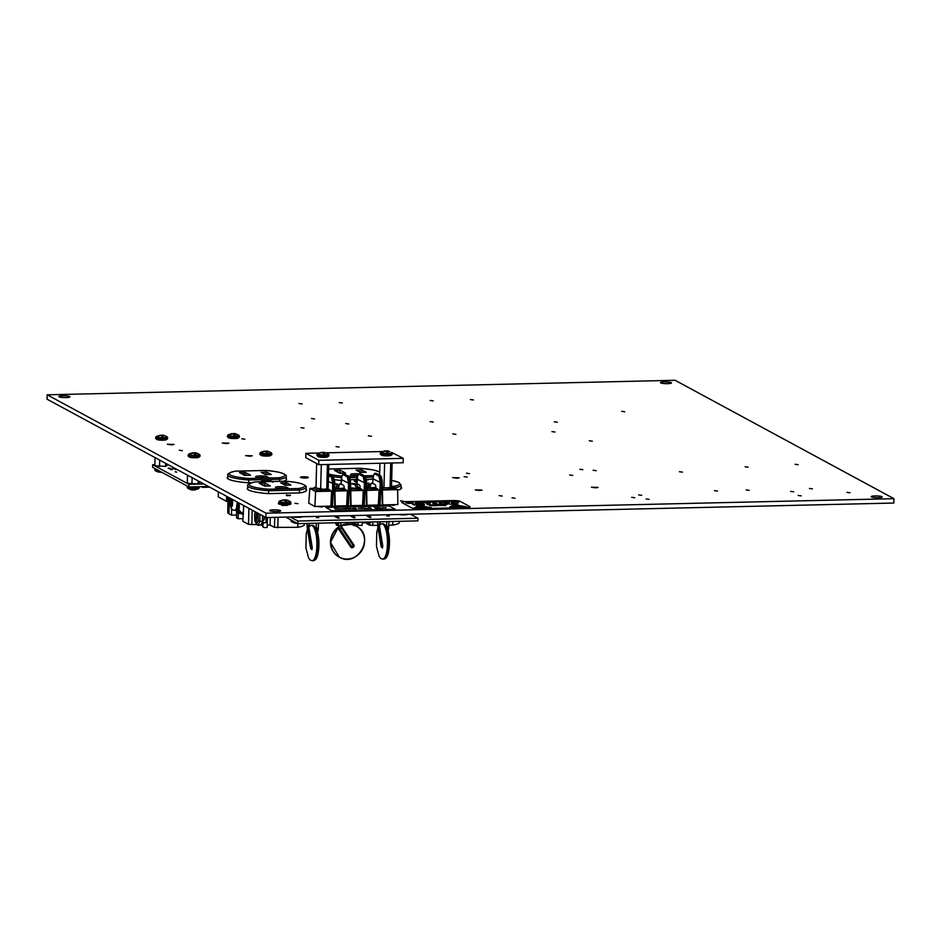 <?xml version="1.0" encoding="UTF-8"?>
<svg xmlns="http://www.w3.org/2000/svg" width="941" height="941" viewBox="0 0 941 941"><rect width="100%" height="100%" fill="white"/><g stroke="black" fill="none" stroke-linecap="round" stroke-linejoin="round"><path stroke-width="1.41" d="M47.168 394.808L675.085 380.282L893.95 498.683L266.032 513.198L47.168 394.808L47.05 399.172L265.915 517.562L266.032 513.198M265.915 517.562L893.832 503.047L893.95 498.683M227.851 476.781A29.712 4.705 1.5 0 0 227.204 477.722A29.712 4.705 1.5 0 0 248.448 482.792L251.365 482.721M283.629 481.227A29.712 4.705 1.5 0 0 286.593 479.275A29.712 4.705 1.5 0 0 286.182 478.463M247.695 487.767A29.712 4.705 1.5 0 0 247.236 488.555A29.712 4.705 1.5 0 0 268.479 493.625L299.92 492.908A29.712 4.705 1.5 0 0 306.637 490.12A29.712 4.705 1.5 0 0 306.037 489.144M397.62 490.155A29.712 4.705 1.5 0 0 401.619 487.92A29.712 4.705 1.5 0 0 401.019 486.944M334.267 479.639A29.712 4.705 1.5 0 0 341.265 480.428M317.093 506.434L321.74 507.023L323.916 506.282M388.856 504.776L393.503 505.364L395.679 504.623M878.329 497.671A5.517 0.87 1.5 0 0 882.223 496.942A5.517 0.87 1.5 0 0 876.73 495.919A5.517 0.87 1.5 0 0 871.19 496.648A5.517 0.87 1.5 0 0 878.329 497.671M276.795 511.586A5.517 0.87 1.5 0 0 280.689 510.845A5.517 0.87 1.5 0 0 275.195 509.834A5.517 0.87 1.5 0 0 269.655 510.563A5.517 0.87 1.5 0 0 276.795 511.586M667.569 383.657A5.517 0.87 1.5 0 0 671.462 382.928A5.517 0.87 1.5 0 0 665.969 381.917A5.517 0.87 1.5 0 0 660.417 382.634A5.517 0.87 1.5 0 0 667.569 383.657M66.035 397.572A5.517 0.87 1.5 0 0 69.928 396.843A5.517 0.87 1.5 0 0 64.435 395.82A5.517 0.87 1.5 0 0 58.883 396.549A5.517 0.87 1.5 0 0 66.035 397.572M305.543 478.016A3.905 0.623 1.5 0 0 308.295 477.499A3.905 0.623 1.5 0 0 304.402 476.781A3.905 0.623 1.5 0 0 300.485 477.299A3.905 0.623 1.5 0 0 305.543 478.016M596.159 470.7L593.112 470.265L596.159 470.7M582.844 469.688L579.797 469.253L582.844 469.688M682.46 472.135L679.414 471.7L682.46 472.135M467.171 477.111L464.125 476.675L467.171 477.111M469.512 473.629L466.477 473.194L469.512 473.629M515.045 498.248L511.998 497.813L515.045 498.248M502.188 496.06L499.142 495.625L502.188 496.06M641.68 495.319L638.633 494.884L641.68 495.319M649.208 499.389L646.161 498.953L649.208 499.389M634.728 497.754L631.682 497.319L634.728 497.754M717.477 491.084L714.431 490.649L717.477 491.084M793.651 491.802L790.605 491.367L793.651 491.802M801.167 495.872L798.121 495.436L801.167 495.872M850.005 492.766L846.971 492.331L850.005 492.766M748.119 467.183L745.084 466.748L748.119 467.183M798.133 464.701L795.086 464.278L798.133 464.701M572.728 475.405L569.693 474.97L572.728 475.405M286.346 495.307L290.463 495.413M182.378 450.668L179.331 450.233L182.378 450.668M339.054 447.046L336.019 446.61L339.054 447.046M304.037 428.096L301.002 427.661L304.037 428.096M244.813 439.2L241.766 438.765L244.813 439.2M371.448 436.271L368.413 435.836L371.448 436.271M348.758 423.991L345.712 423.556L348.758 423.991M455.879 434.319L452.833 433.883L455.879 434.319M433.178 422.038L430.143 421.603L433.178 422.038M557.319 422.238L554.273 421.803L557.319 422.238M554.99 432.025L551.955 431.59L554.99 432.025M592.336 441.188L589.289 440.753L592.336 441.188M302.085 403.936L299.038 403.501L302.085 403.936M342.312 403.007L339.266 402.572L342.312 403.007M314.529 418.933L311.483 418.498L314.529 418.933M473.429 399.972L470.382 399.537L473.429 399.972M433.201 400.901L430.155 400.466L433.201 400.901M624.706 411.758L621.672 411.323L624.706 411.758M298.003 503.706L294.956 503.27L298.003 503.706M403.536 501.271L400.49 500.835L403.536 501.271M226.546 443.611L228.886 443.164L222.264 442.999L226.546 443.611M171.674 444.881L174.014 444.434L167.392 444.27L171.674 444.881M249.894 456.232L252.235 455.797L245.613 455.62L249.894 456.232M595.712 487.838L598.053 487.403L591.43 487.226L595.712 487.838M479.628 490.52L481.968 490.085L475.346 489.908L479.628 490.52M456.926 478.24L459.267 477.805L452.645 477.628L456.926 478.24M749.13 490.343L746.095 489.908L749.13 490.343M812.459 488.885L809.413 488.45L812.459 488.885M335.984 517.091L336.008 515.939M335.431 522.773L336.584 525.301L337.113 522.737M338.407 515.891L336.902 516.538L336.878 517.574M336.902 516.538L337.007 515.915M338.29 516.503L338.254 518.103M337.972 525.266L336.584 525.301L337.972 525.266L338.513 522.702M351.863 515.574L351.84 516.727M354.369 522.337L352.44 524.937L351.287 522.408M352.969 523.267L352.981 522.373M352.734 517.209L352.875 515.55M354.11 517.738L354.263 515.515M353.828 524.902L352.44 524.937L353.828 524.902L354.357 523.243M367.696 515.209L367.672 516.362M370.201 521.973L368.272 524.572L367.119 522.043M368.79 522.902L368.801 522.008M368.566 516.844L368.696 515.186M370.095 515.15L368.59 515.809M369.942 517.374L369.978 515.774M370.189 522.878L369.66 524.537L368.296 524.56L369.472 525.196L369.495 524.537M382.716 504.917L397.878 504.564L397.62 489.638L391.421 486.497M382.234 482.745L382.258 505.493L381.799 482.792L380.07 475.558A0.659 0.6 -44.2 0 1 380.493 475.723L380.493 475.723A0.659 0.659 0 0 0 380.34 475.605A0.659 0.623 -61.6 0 1 380.435 475.664M382.705 505.376L378.317 505.023L379.07 490.073L377.764 489.367M366.943 505.282L378.317 505.023M366.461 483.109L366.484 505.858L366.025 483.156L364.296 475.923A0.659 0.6 -44.2 0 1 364.72 476.087L364.72 476.087A0.659 0.659 0 0 0 364.567 475.97A0.659 0.623 -61.6 0 1 364.661 476.028M366.931 505.74L362.544 505.388L363.297 490.437L361.92 489.696M351.064 505.646L362.544 505.388M350.581 483.474L350.605 506.234L350.134 483.521L348.405 476.287A0.659 0.6 -44.2 0 1 348.829 476.464L348.829 476.464A0.659 0.659 0 0 0 348.676 476.334A0.659 0.623 -61.6 0 1 348.77 476.405M351.04 506.105L346.653 505.752L347.405 490.802L346.112 490.096M335.231 506.011L346.653 505.752M334.749 483.839L334.773 506.599L334.314 483.886L332.573 476.652A0.659 0.6 -44.2 0 1 333.008 476.828L333.008 476.828A0.659 0.659 0 0 0 332.843 476.699A0.659 0.623 -61.6 0 1 332.938 476.769M333.161 477.252L334.749 483.78L335.243 506.505L330.832 506.117L331.573 491.167L330.279 490.473M313.8 488.297L309.801 488.391L308.754 503.164L314.882 506.481L330.832 506.117M370.201 485.333A6.199 0.976 1.5 0 0 369.131 485.297L368.872 483.168L368.26 484.074L367.86 487.191A6.199 0.976 1.5 0 0 370.048 487.273L371.177 483.274M350.617 483.709L354.781 484.544L356.651 487.603A6.199 0.976 1.5 0 0 358.392 487.426L356.51 484.368L351.734 483.85M338.548 486.062A6.199 0.976 1.5 0 0 337.466 486.026L337.207 483.897L336.196 487.92A6.199 0.976 1.5 0 0 338.395 488.014L339.513 484.003M366.602 488.12A6.234 0.988 1.5 0 0 375.365 487.838A6.234 0.988 1.5 0 0 375.788 487.497L375.812 486.885A6.234 0.988 -178.5 0 1 371.413 487.709A6.234 0.988 -178.5 0 1 366.578 487.509M366.602 488.367L376.588 488.508L375.365 487.838M334.878 488.85A6.234 0.988 1.5 0 0 343.7 488.567A6.234 0.988 1.5 0 0 344.135 488.226L344.147 487.614A6.234 0.988 -178.5 0 1 339.748 488.45A6.234 0.988 -178.5 0 1 334.867 488.238M334.878 489.061L344.935 489.238L343.7 488.567M350.711 488.485A6.234 0.988 1.5 0 0 359.544 488.214A6.234 0.988 1.5 0 0 359.968 487.861L359.98 487.262A6.234 0.988 -178.5 0 1 355.592 488.085A6.234 0.988 -178.5 0 1 350.699 487.873M350.711 488.697L360.756 488.873L359.544 488.214M331.644 506.564L332.738 483.827L331.561 477.287L328.503 475.628M348.993 476.887L350.605 483.439L351.075 506.14M344.394 474.041A0.659 0.635 92.9 0 0 344.194 474.017L343.865 474.017A0.659 0.623 118.4 0 0 343.242 474.676C342.289 474.864 341.654 476.499 341.36 479.557L341.018 484.18L341.795 479.428M347.476 506.187L348.57 483.451L347.394 476.922L343.242 474.676A0.659 0.635 -87.2 0 1 343.865 474.017L344.112 474.017M364.885 476.511L366.496 483.074L366.955 505.776M360.285 473.676A0.659 0.635 92.9 0 0 360.132 473.641L359.744 473.652A0.659 0.623 118.4 0 0 359.121 474.311C358.168 474.499 357.545 476.122 357.239 479.181L356.898 483.827L357.686 479.063M363.355 505.823L364.461 483.086L363.273 476.558L359.121 474.311A0.659 0.635 -87.2 0 1 359.744 473.652L360.132 473.641A0.659 0.635 92.9 0 0 360.085 473.641L360.003 473.652M380.658 476.146L382.269 482.709L382.728 505.411M376.059 473.311A0.659 0.635 92.9 0 0 375.859 473.276L375.553 473.299A0.659 0.623 118.4 0 0 374.894 473.946C373.942 474.135 373.318 475.758 373.012 478.816L372.671 483.451M379.129 505.458L380.235 482.721L379.047 476.193L374.894 473.946A0.659 0.635 -87.2 0 1 375.518 473.288L375.777 473.288M382.411 489.673L393.656 489.414A1.329 1.247 118.4 0 0 392.421 488.132L390.821 487.273M382.411 489.99L397.62 489.638M366.637 490.355L379.07 490.073M366.637 490.038L377.823 489.779A1.329 1.247 118.4 0 0 376.588 488.508M350.758 490.72L363.297 490.437M350.746 490.414L361.991 490.143A1.329 1.247 118.4 0 0 360.756 488.873M334.925 491.084L347.405 490.802M334.914 490.779L346.159 490.52A1.329 1.247 118.4 0 0 344.935 489.238M309.801 488.391L315.623 491.531L331.573 491.167M316.023 487.25L315.059 487.262A1.329 1.247 -61.6 0 0 313.753 488.602L318.481 491.155L330.338 490.884A1.329 1.247 118.4 0 0 329.103 489.602L327.503 488.744M315.623 491.531L314.882 506.481M318.176 488.955L319.775 489.826L329.103 489.602M319.775 489.826A1.329 1.247 118.4 0 0 318.481 491.155M335.596 489.449A1.329 1.247 118.4 0 0 334.902 489.685M351.428 489.085A1.329 1.247 118.4 0 0 350.722 489.32M367.261 488.72A1.329 1.247 118.4 0 0 366.614 488.92M382.375 487.967L392.421 488.132M383.093 488.355A1.329 1.247 118.4 0 0 382.387 488.591M375.471 473.288L379.705 475.546L375.859 473.276A0.659 0.623 118.4 0 1 376.188 473.358A0.659 0.659 0 0 0 375.906 473.276L375.483 473.288C374.412 472.923 373.577 474.758 372.989 478.781L373.459 478.698M376.188 473.358L380.34 475.605A0.659 0.623 -61.6 0 0 380.035 475.534L381.058 482.827L382.234 482.674M360.415 473.723A0.659 0.659 0 0 0 360.132 473.641L364.261 475.899A0.659 0.623 -61.6 0 1 364.567 475.97L360.415 473.723A0.659 0.623 118.4 0 0 360.109 473.652L363.955 475.934A0.659 0.6 136.8 0 0 363.273 476.558A0.659 0.623 -61.6 0 1 363.92 475.911L365.284 483.192L366.461 483.039M344.524 474.088A0.659 0.659 0 0 0 344.241 474.017L348.382 476.264A0.659 0.623 -61.6 0 1 348.676 476.334L344.524 474.088A0.659 0.623 118.4 0 0 344.23 474.017L348.064 476.299A0.659 0.6 136.8 0 0 347.394 476.922A0.659 0.623 -61.6 0 1 348.041 476.275L349.393 483.556L350.605 483.451C350.852 481.592 349.393 476.287 348.829 476.464M328.538 474.652L332.232 476.664A0.659 0.6 136.8 0 0 331.561 477.287A0.659 0.623 -61.6 0 1 332.208 476.64L333.573 483.921L334.773 483.815C335.02 481.957 333.561 476.652 333.008 476.828M379.729 475.57A0.659 0.6 136.8 0 0 379.047 476.193A0.659 0.623 -61.6 0 1 379.705 475.546L379.729 475.57M334.784 484.062L337.266 483.862L336.596 484.815M366.496 483.321L368.919 483.133L368.26 484.074M337.466 486.026L336.196 487.92M358.392 487.426L356.58 487.015M369.131 485.297L367.86 487.191M328.797 464.442L328.186 487.814L327.468 488.767L323.704 489.308L316.705 488.108M327.397 464.478L326.762 488.755L327.468 488.767M316.647 463.548L316 488.085M321.304 464.619L320.669 488.897M316.611 488.414A5.517 0.87 1.5 0 0 316.776 488.544A5.517 0.87 1.5 0 0 318.329 488.979A5.517 0.87 1.5 0 0 323.704 489.308A5.517 0.87 1.5 0 0 327.374 488.814A5.517 0.87 1.5 0 0 327.386 488.814L327.374 488.814M392.115 462.972L391.503 486.344L390.786 487.309L387.022 487.85L381.646 487.52M390.715 463.007L390.08 487.297L390.786 487.309M379.929 463.254L379.623 475.217M384.622 463.148L383.987 487.438M382.364 487.626A5.517 0.87 1.5 0 0 387.022 487.85A5.517 0.87 1.5 0 0 390.703 487.356A5.517 0.87 1.5 0 0 390.715 487.344L390.703 487.356M256.07 522.808L256.164 523.396A1.329 1.094 -27.9 0 1 256.07 522.808L257.516 513.021M258.516 513.563L257.669 513.104M259.798 514.245L259.939 521.338L258.269 520.596L256.658 523.914L257.952 525.407L261.022 524.831L262.892 521.008L262.786 515.868M266.044 522.773L263.962 522.526L266.044 522.773L266.174 517.562M260.939 525.16L261.539 523.925M261.504 525.149L262.61 525.737M262.892 520.114L263.762 520.102A2.988 0.882 -91.3 0 0 264.55 516.821M304.343 523.49L304.319 524.596A28.406 4.493 -178.5 0 1 297.721 527.301L274.49 527.395L270.091 525.007L270.279 517.468M256.787 524.584L248.506 524.337L242.849 521.279L243.719 505.552M238.391 512.386L236.65 512.586L238.32 513.515L238.179 518.75L236.567 517.75M239.732 513.492L238.32 513.515M285.182 482.298L285.229 481.216C307.037 482.592 306.813 487.52 306.084 487.285A29.183 4.623 -178.5 0 1 299.461 490.026L299.391 492.919M255.187 481.91L254.987 481.898C249.153 483.509 246.742 484.791 247.754 485.756A29.183 4.623 -178.5 0 0 268.656 490.743L299.461 490.026L298.72 488.52A27.854 4.411 1.5 0 0 285.229 481.216L255.187 481.91A27.854 4.411 1.5 0 0 268.691 489.214L268.573 493.625M248.824 478.475L278.865 477.781L279.606 479.287L248.8 479.992A29.183 4.623 -178.5 0 1 227.898 475.017C226.887 474.052 229.298 472.77 235.132 471.159L235.321 471.17A27.854 4.411 1.5 0 0 248.824 478.475L248.718 482.78M235.191 471.147L265.362 470.453C287.17 471.853 286.958 476.781 286.229 476.546A29.183 4.623 -178.5 0 1 279.606 479.287L279.559 481.322M237.32 502.094L238.226 510.481L241.143 513.739A7.646 2.247 88.7 0 0 241.743 513.068L238.826 509.81L237.991 502.459M231.827 499.118L230.345 504.811L230.804 506.587M236.556 510.104L237.391 510.563M264.233 485.791L265.174 483.145L270.338 485.944L264.703 486.074M266.08 474.582L267.009 472.194L271.243 474.476L265.327 474.617L261.104 472.323L267.009 472.194M285.735 485.215L285.758 484.368L283.794 484.415M244.46 475.099L245.401 472.453L250.565 475.252L244.66 475.381L239.496 472.594L245.401 472.453M236.579 515.033L236.497 510.151M231.662 508.752L231.51 515.139L236.367 515.033M231.51 515.139L228.957 513.762A28.406 4.493 -178.5 0 1 227.71 512.386L228.11 497.107M270.091 525.007L267.256 525.078M238.179 518.75L242.919 518.644M297.721 527.301L297.815 523.631M233.039 509.869L231.639 509.904L233.062 509.881M236.709 506.928A7.751 2.282 88.7 0 1 234.921 510.304L236.109 510.269A7.751 2.282 -91.3 0 0 237.073 509.481M234.921 510.304C232.956 510.245 231.627 509.34 230.957 507.611L232.756 499.624M243.625 509.222A7.751 2.282 88.7 0 1 241.637 513.939L242.825 513.904A7.751 2.282 -91.3 0 0 243.507 513.515M241.037 512.821L241.143 513.739M267.444 517.526L267.185 527.501L264.35 527.56A1.329 1.247 118.4 0 1 263.127 526.29L262.657 523.866L263.127 526.29M264.48 522.808A1.329 1.247 118.4 0 0 263.174 524.149M262.657 523.866A1.329 1.247 -61.6 0 1 263.962 522.526M263.762 527.419L263.245 527.136A1.329 1.247 -61.6 0 1 262.598 526.007M257.952 525.407L259.939 521.338L262.598 521.267L262.48 515.703M256.822 512.645L255.481 521.702A1.329 1.094 152.1 0 0 256.081 522.737M255.693 512.033L254.752 513.962L255.611 513.174L254.752 513.962L255.481 521.702M265.327 471.559L265.362 470.476L235.321 471.17M277.889 488.708L275.725 487.697A5.858 0.929 -178.5 0 1 279.595 486.638A5.858 0.929 -178.5 0 1 286.911 487.438L288.793 488.461L277.607 488.72M255.893 476.969A1.329 1.247 -61.6 0 1 256.481 477.111L255.893 476.969A5.858 0.929 -178.5 0 1 259.763 475.911A5.858 0.929 -178.5 0 1 267.079 476.711L268.961 477.734L257.775 477.993M285.276 485.238L280.759 482.956L285.276 485.227M290.357 485.121L284.994 485.25M280.759 482.956L286.676 482.827L285.758 484.368L287.252 485.18M264.421 486.074L259.257 483.286L264.703 486.05M367.519 524.137L365.084 522.09M394.279 487.838L393.703 486.321A27.854 4.411 1.5 0 0 391.668 480.404L398.737 482.333L401.066 485.085A29.183 4.623 -178.5 0 1 394.444 487.826L394.444 487.92M361.05 472.382L361.991 469.994L366.214 472.276L360.309 472.417L356.074 470.135L361.991 469.994M339.442 472.9L340.383 470.253L345.547 473.052L339.924 473.182M399.325 521.302L399.302 522.408A28.406 4.493 -178.5 0 1 392.691 525.102L388.904 525.184M386.692 525.243L385.763 525.254M377.67 525.443L369.472 525.196M365.061 522.808L362.226 522.878M392.691 525.102L392.797 521.455M362.25 522.161L362.167 525.301L359.333 525.372A1.329 1.247 118.4 0 1 358.098 524.09L358.145 522.255M357.627 522.267L358.098 524.09M358.733 525.231L358.215 524.949A1.329 1.247 -61.6 0 1 357.58 523.808M354.357 523.184L355.228 523.161M328.68 469.23L330.303 468.971A27.854 4.411 1.5 0 0 328.668 469.288M360.309 469.359L360.344 468.277L330.303 468.971M350.864 474.77A1.329 1.247 -61.6 0 1 351.464 474.923L350.864 474.77A5.858 0.929 -178.5 0 1 352.652 473.841A5.858 0.929 -178.5 0 1 359.015 473.876M356.968 482.557L354.239 481.086L356.98 482.392M339.63 473.182L334.478 470.394L339.924 473.158M318.952 452.997L305.884 453.303L318.846 460.314L403.277 458.361L391.668 452.433A5.54 0.882 -178.5 0 1 388.386 453.397A5.54 0.882 -178.5 0 1 381.47 452.833A5.54 0.882 -178.5 0 1 380.952 452.162L380.293 454.091A5.964 0.941 -178.5 0 0 386.233 455.197A5.964 0.941 -178.5 0 0 392.221 454.409L392.244 453.421A5.964 0.941 -178.5 0 1 386.257 454.209A5.964 0.941 -178.5 0 1 380.317 453.115M403.277 458.361L403.16 462.725L318.74 464.678L305.766 457.655L305.884 453.303M382.269 451.527L326.139 452.833M318.846 460.314L318.74 464.678M327.562 456.456A4.87 0.765 -178.5 0 1 322.834 457.326A4.87 0.765 -178.5 0 1 318.317 456.197M321.281 452.48L319.505 452.962L322.457 452.562L323.304 453.574L324.739 453.538L324.104 452.515L326.527 453.044L321.281 452.48M323.41 453.562L323.598 452.245L322.669 452.762M323.845 453.527L324.104 452.515M287.452 505.364L281.9 505.423L282.453 504.752M286.852 504.882L282.618 504.776M289.405 503.953A4.87 0.765 -178.5 0 1 284.676 504.823A4.87 0.765 -178.5 0 1 280.159 503.694M283.123 499.977L281.347 500.459L284.3 500.059L285.147 501.071L286.582 501.035L285.946 500.012L288.358 500.541L283.123 499.977M285.252 501.059L285.441 499.742L284.511 500.259M285.688 501.024L285.946 500.012M265.28 479.828L263.939 480.557L266.456 479.91L267.303 480.922L268.738 480.898L268.103 479.875L270.526 480.404L265.28 479.828M267.409 480.91L267.597 479.604L266.679 480.122M267.844 480.886L268.103 479.875M390.891 454.985A4.87 0.765 -178.5 0 1 386.151 455.867A4.87 0.765 -178.5 0 1 381.634 454.726M384.598 451.01L383.258 451.739L385.775 451.092L386.622 452.103L388.057 452.068L387.421 451.057L389.845 451.586L384.598 451.01M386.727 452.092L386.916 450.786L385.998 451.304M387.163 452.068L387.421 451.057M386.116 507.822L383.352 507.94M386.163 507.952L382.869 507.705M367.19 508.528L364.202 508.293M362.932 508.305L358.674 508.387M362.179 508.011L358.674 508.34L363.061 508.446M356.486 508.822L354.698 508.034L356.486 508.822M353.934 508.363L355.239 508.81L351.358 508.658L355.239 508.81M337.654 508.446L339.313 509.222L334.667 508.563L338.607 509.01M339.407 509.175L335.455 508.728M395.244 509.293L389.08 505.952L325.762 507.422L331.914 510.751L395.244 509.293L331.914 510.798L325.762 507.458M343.1 508.822L340.336 508.928M345.759 509.081L343.312 508.563L346.194 508.458L345.759 509.081M346.429 508.893L345.794 508.505M347.417 508.434L348.088 508.528M348.57 508.469L347.088 508.211M350.605 508.363L349.852 508.599M370.06 507.999L367.484 508.281L369.59 507.693M371.366 508.434L367.484 508.281M377.847 508.328L374.412 507.599L377.847 508.328M377.694 507.611L376.941 507.611M378.811 508.305L377.423 507.74L378.811 508.305M382.528 508.175L379.541 507.94M336.019 509.246L334.667 508.516M343.147 508.94L339.854 508.693M340.148 508.822L342.595 508.763L340.148 508.869M342.583 508.81L340.324 508.752M346.676 508.716L343.794 508.822M348.876 508.952L347.041 508.552M350.052 508.928L349.064 508.387M351.358 508.658L353.863 508.281M353.44 508.787L351.758 508.611M352.663 508.411L351.758 508.646M353.44 508.834L354.357 508.587M356.086 508.787L354.698 508.034M362.932 508.258L358.286 508.352M362.697 508.387L361.203 508.422M364.767 508.587L363.391 508.058M364.214 508.246L365.037 508.128M368.79 507.999L370.483 508.222M377.847 508.281L375.765 508.375M375.765 508.328L374.412 507.599M378.411 508.269L377.423 507.74M380.105 508.234L378.717 507.705M379.541 507.893L380.376 507.775M383.163 507.822L385.598 507.775L383.163 507.869M385.598 507.811L383.34 507.752M444.893 505.023L445.94 505.576L443.752 505.623L442.446 504.87L444.317 505.246M445.94 505.529L443.87 505.399M441.694 505.611L440.541 505.435M442.623 505.423L440.847 505.105M439.353 505.411L437.589 505.176M436.33 505.752L434.095 505.552M431.825 505.917L429.414 505.364L432.213 505.317L429.908 505.399L431.825 505.917M431.684 505.835L429.414 505.364L430.402 505.141M457.902 504.058L456.15 503.317L457.902 504.058M456.561 504.047L454.621 503.788M452.115 504.129L450.962 503.953M453.044 503.941L451.28 503.623M450.092 504.247L448.704 503.694L450.092 504.247M448.057 503.729L447.363 503.917M445.916 503.835L446.81 504.329L445.552 503.882M443.681 504.329L442.529 504.153M444.634 504.235L442.835 503.823M444.611 504.176L443.811 504.4L444.611 504.129M441.482 504.305L439.6 503.894M441.388 504.153L439.388 504.247M438.377 504.517L437.059 503.764L437.93 504.529M435.754 503.882L433.483 503.929L436.965 504.552L433.566 503.976M436.212 504.223L434.13 504.282M430.025 503.917L431.06 504.682L429.567 504.129M429.12 504.411L427.355 504.176M423.556 504.27L424.614 504.788L422.415 504.882L421.109 504.129L422.98 504.505M424.614 504.788L422.533 504.647M420.651 504.482L418.968 504.564M421.121 504.705L418.898 504.752M418.345 504.976L416.945 504.423L418.345 504.976M417.216 504.364L416.581 504.282L417.216 504.364M417.11 504.964L413.781 504.752M415.816 504.505L415.134 504.717L415.816 504.505M458.749 502.494L452.268 501.682L453.974 502.612L452.421 502.694L449.798 501.224L456.326 502.059L454.574 501.165L456.126 501.082L458.749 502.541L452.386 501.753M456.197 502.047L454.574 501.165M449.304 501.976L446.822 502.835L441.67 502.165C440.811 501.718 441.635 501.447 444.128 501.341L449.198 502.553L441.67 502.212M441.588 502.941L437.306 501.518L441.588 502.941M436.271 501.788L433.942 501.847L436.118 503.07L429.508 501.741L434.024 501.882M423.097 502.67L421.709 501.918L423.368 501.835L425.285 502.835L427.814 502.6L426.367 501.812L429.402 502.47C430.531 502.929 429.931 503.188 427.614 503.282L421.709 501.882M429.943 502.917L429.402 502.47C430.531 502.882 429.931 503.141 427.626 503.235L423.097 502.635M423.074 503.329L415.204 503.553L415.557 502.024L417.475 501.976L423.074 503.329L415.204 503.506M411.676 503.129L406.006 503.035L408.347 502.165L412.252 502.541L407.629 502.976L411.676 503.117M451.421 507.387L466.701 506.881L455.291 504.776L453.091 504.823L449.739 507.058L451.421 507.387L449.716 507.117M414.275 507.917L415.993 508.211L414.311 507.869L417.663 505.646L419.862 505.588L431.26 507.705M415.993 508.211L430.331 507.869L415.993 508.164M460.09 501.318A5.517 0.87 1.5 0 0 453.197 500.565L405.7 501.659A5.517 0.87 1.5 0 0 401.807 502.4A5.517 0.87 1.5 0 0 402.054 502.659L411.782 507.928A5.517 0.87 1.5 0 0 418.674 508.681L466.16 507.587A5.517 0.87 1.5 0 0 470.065 506.846A5.517 0.87 1.5 0 0 469.818 506.587L460.09 501.318M456.573 506.47L457.785 506.399L456.361 505.423L454.327 505.399L457.796 506.47M464.76 506.799L454.385 504.952L451.409 507.105M458.067 506.94L456.832 506.717L458.067 506.94M401.807 502.4L401.807 502.435A5.517 0.87 1.5 0 0 401.807 502.435A5.517 0.87 1.5 0 0 402.054 502.706L411.782 507.964A5.517 0.87 1.5 0 0 418.674 508.728L466.16 507.622A5.517 0.87 1.5 0 0 470.065 506.893A5.517 0.87 1.5 0 0 470.065 506.87L470.065 506.893M429.449 507.611L418.957 505.764L415.875 507.928M418.957 505.729L415.804 507.928L429.672 507.611L418.957 505.764M421.074 506.858L419.215 507.117L419.016 506.164L420.698 506.082L420.345 506.776L422.121 506.529L422.909 507.328L422.262 507.752L421.074 506.858L419.204 507.164L419.016 506.117M422.909 507.328L421.262 507.34M420.698 506.082L420.321 506.776M454.385 504.905L451.351 507.105L464.983 506.787L454.385 504.952M451.421 507.34L466.701 506.881M454.327 505.399L456.573 506.423M456.832 506.764L458.749 506.811M412.252 502.494L407.359 502.682M413.381 503.106L408.112 503.506L406.077 502.4M417.039 502.882L419.027 502.847M427.814 502.6L427.132 503L427.814 502.553L426.367 501.765M436.118 503.023L429.508 501.694M441.588 502.894L439.929 502.976M439.929 502.929L437.306 501.518M444.587 501.577L443.317 502.165L446.387 502.553L447.622 502.012L443.058 501.871M447.622 502.059L444.587 501.624M453.974 502.612L449.798 501.224M414.275 505.023L412.464 504.329M415.816 504.458L415.134 504.682M413.546 504.635L415.322 504.47L413.546 504.635M414.616 504.611L413.193 504.447M414.616 504.647L415.322 504.517M418.345 504.929L416.945 504.423M420.698 504.776L419.31 504.364M422.415 504.835L421.109 504.129M427.026 504.458L428.684 504.423L427.014 504.505M428.226 504.635L427.485 504.294M431.06 504.635L429.802 504.247M436.977 504.505L434.142 504.611M434.142 504.564L432.836 503.858M437.93 504.482L436.624 503.776M441.482 504.235L440.588 504.435L441.482 504.235M439.741 503.964L440.8 504.094L439.741 503.964M440.8 504.129L439.741 504.011M443.681 504.282L442.976 503.941M444.234 503.964L442.529 504.105M446.81 504.282L444.705 503.905M447.528 504.258L446.575 503.741M449.657 504.211L448.704 503.694M452.115 504.082L451.421 503.741M452.668 503.764L450.962 503.905M455.35 503.706L454.421 503.553M454.491 503.67L453.903 503.776M455.526 503.8L454.256 504M454.985 504.058L455.585 503.882M457.467 504.035L456.15 503.317M432.895 505.623L429.849 505.67M432.213 505.317L430.59 505.27M430.602 505.223L429.908 505.352L430.602 505.223M431.696 505.788L432.401 505.646M434.166 505.811L432.86 505.094M437.259 505.47L438.918 505.423L437.259 505.505M438.459 505.635L437.718 505.293M441.694 505.564L440.541 505.388M441.811 505.258L440.988 505.176M444.199 505.576L442.446 504.87M410.547 514.221L418.004 518.256L417.933 520.867L297.838 523.643L285.746 517.103M354.122 517.174L355.11 517.715L353.722 517.75L350.852 516.197L351.852 516.174M418.004 518.256L297.909 521.032L290.451 516.997M338.266 517.538L339.254 518.079L337.866 518.115L334.996 516.562L335.996 516.538M369.954 516.809L370.942 517.35L369.554 517.385L366.684 515.833L367.684 515.809M389.139 515.962L386.939 515.915M318.599 517.597L316.399 517.538M297.838 523.643L297.909 521.032M388.809 526.572L386.68 526.607L386.904 525.713L388.221 529.571A1.106 0.729 14.4 0 0 387.915 529.889L385.41 527.478L385.869 526.513L386.739 526.866M380.611 524.302L377.811 526.572L381.129 546.486A1.106 1.106 0 0 0 381.658 547.262L378.611 525.984L379.623 523.102A1.106 0.882 103.2 0 0 380.235 524.302M381.764 546.992L382.705 545.451L382.505 548.015L381.764 547.333M379.388 525.596L382.705 545.451M386.68 526.607A1.106 0.859 -14.2 0 1 385.41 527.478M388.139 530.7L388.515 529.289A1.106 0.741 -164.9 0 1 388.198 529.654A1.106 0.741 15.1 0 0 387.915 529.912C389.856 537.476 389.997 545.215 388.327 553.096C387.363 556.884 385.845 558.872 383.787 559.06L382.669 559.083A17.667 5.199 88.7 0 0 387.445 541.298A17.667 5.199 88.7 0 0 381.846 523.749L382.975 523.725A17.667 5.199 -91.3 0 1 385.869 526.513A1.106 0.8 -120.6 0 0 386.586 526.537L386.786 521.585M387.351 527.748L386.775 528.866A17.667 5.199 -91.3 0 1 388.327 548.074A17.667 5.199 -91.3 0 1 383.787 559.06M379.717 524.76L377.623 523.702L377.67 521.796M378.635 526.101L378.035 527.901M341.054 525.831L341.877 526.313L341.371 527.913L340.76 525.784L338.56 525.737L339.713 528.842L338.784 529.301L338.678 527.101M356.039 526.019L356.121 526.054A17.667 16.656 -61.6 0 1 357.945 527.207A17.667 16.656 -61.6 0 1 361.803 550.509A17.667 16.656 -61.6 0 1 339.313 557.143A17.667 16.656 -61.6 0 1 338.242 527.666A1.106 0.917 27.9 0 0 338.619 527.301L338.619 527.301A1.106 0.917 27.9 0 0 338.689 527.113M355.086 525.078A1.106 0.788 4.3 0 0 355.18 524.749L355.639 524.125L356.498 524.937L356.168 526.078L354.039 525.513M357.227 526.019L357.486 526.936M341.912 527.207L339.783 528.936L351.64 546.509L353.157 545.38L341.371 527.913M341.877 526.313L340.76 526.007L340.842 522.655M350.711 546.992L351.64 546.509A0.953 0.906 118.4 0 0 352.899 546.697A0.953 0.906 118.4 0 0 353.157 545.38L353.745 544.733A1.917 1.8 -61.6 0 1 353.251 547.368A1.917 1.8 -61.6 0 1 350.711 546.992L338.854 529.407A6.328 5.964 -61.6 0 1 338.784 529.301L341.959 527.254L353.745 544.733M351.663 524.455A17.667 16.656 -61.6 0 0 341.407 525.76A1.106 0.682 -99.5 0 1 341.195 525.854L341.195 525.854A1.106 0.682 -99.5 0 1 340.76 525.713M357.368 526.807A1.106 1.047 132.5 0 1 357.204 525.866M354.463 525.231L353.64 524.913A17.667 16.656 118.4 0 1 354.522 525.266A1.106 0.588 114.9 0 0 355.639 524.125M355.18 524.807L355.239 522.314M314.87 529.113A1.106 0.859 165.8 0 0 316.141 528.23L316.364 527.348L317.682 531.195A1.106 0.729 14.4 0 0 317.364 531.524L314.87 529.113L315.329 528.148L316.2 528.501L316.247 523.22M310.071 525.937L307.272 528.207L310.589 548.121A1.106 1.106 0 0 0 311.118 548.885L308.072 527.607L309.083 524.737A1.106 0.882 103.2 0 0 309.695 525.937M311.224 548.627L312.165 547.086L311.965 549.65L311.224 548.956M308.848 527.231L308.095 527.725M309.177 526.395L307.084 525.337L307.131 523.431M316.047 528.16A1.106 0.8 -120.6 0 1 315.329 528.148A17.667 5.199 -91.3 0 0 312.424 525.36L311.306 525.384A17.667 5.199 88.7 0 1 315.117 530.524A17.667 5.199 88.7 0 1 316.67 549.732A17.667 5.199 88.7 0 1 312.118 560.718L313.247 560.683A17.667 5.199 -91.3 0 0 317.787 549.697A17.667 5.199 -91.3 0 0 316.235 530.489L316.811 529.383M398.608 514.492A5.517 0.87 1.5 0 0 404.124 514.856A5.517 0.87 1.5 0 0 407.924 514.28M293.074 516.938A5.517 0.87 1.5 0 0 298.591 517.291A5.517 0.87 1.5 0 0 302.39 516.715M296.215 523.349L293.298 522.549M288.934 495.342L286.676 494.966L288.934 495.342M290.146 495.06L289.016 495.684L286.676 494.966M290.157 495.578L286.64 495.495M287.04 495.813L286.417 495.401M187.482 475.134L187.271 483.286L198.033 483.945L199.457 483.004L199.492 481.627M198.116 480.886L198.033 483.945M192.105 477.64L191.94 484.086M155.053 457.597L154.842 465.748L165.604 466.407L167.028 465.466L167.063 464.089M165.687 463.348L165.604 466.407M159.676 460.09L159.511 466.548M238.038 437.671A4.87 0.765 -178.5 0 1 233.309 438.553A4.87 0.765 -178.5 0 1 228.781 437.412M231.745 433.695L230.404 434.424L232.921 433.777L233.768 434.789L235.203 434.754L234.568 433.742L236.991 434.272L231.745 433.695M233.874 434.777L234.062 433.46L233.145 433.989M234.309 434.754L234.568 433.742M270.455 455.209A4.87 0.765 -178.5 0 1 265.727 456.091A4.87 0.765 -178.5 0 1 261.21 454.95M264.174 451.233L262.833 451.962L265.35 451.315L266.197 452.327L267.632 452.292L266.997 451.28L269.408 451.809L264.174 451.233M266.303 452.315L266.491 451.01L265.562 451.527M266.738 452.292L266.997 451.28M166.345 439.376A4.87 0.765 -178.5 0 1 161.405 440.2A4.87 0.765 -178.5 0 1 157.018 439.071M165.24 435.965L162.358 435.13L158.547 436.048L161.099 435.424L161.805 436.448L163.264 436.424L162.769 435.412L164.452 435.577M162.17 436.424L162.358 435.13L161.523 435.989M162.522 436.412L162.769 435.412M194.234 489.885L189.694 489.273M193.493 489.873L192.611 490.073M194.258 490.038L194.928 489.849M198.692 456.867A4.87 0.765 -178.5 0 1 193.964 457.749A4.87 0.765 -178.5 0 1 189.447 456.608M192.411 452.892L191.07 453.621L193.587 452.974L194.434 453.985L195.869 453.95L195.234 452.939L197.657 453.468L192.411 452.892M194.54 453.974L194.728 452.668L193.799 453.186M194.975 453.95L195.234 452.939M161.687 472.347L157.441 471.864M160.417 472.323L155.441 470.876A5.54 0.882 1.5 0 0 160.64 471.664M208.502 486.509L188.906 486.956L152.595 467.312L152.665 464.701L154.877 464.642M203.868 483.992L188.976 484.344L188.906 486.956M188.976 484.344L152.665 464.701M175.92 472.135L176.696 472.135L175.92 472.135M175.261 471.782L176.049 471.782L175.261 471.782M170.803 469.583L172.356 469.583L170.803 469.583M175.026 469.488L176.579 469.488L175.026 469.488M169.509 468.877L171.062 468.889L169.509 468.877M173.72 468.783L175.285 468.783L173.72 468.783M168.204 468.183L169.756 468.183L168.204 468.183M172.426 468.077L173.979 468.089L172.426 468.077M218.394 491.861L218.265 496.883L226.499 501.341L227.181 501.471L227.31 496.672M227.181 501.471L227.993 501.506M226.499 501.341L226.628 496.307M209.749 487.179L202.574 487.344L202.586 486.638M202.574 487.344L201.327 486.673M370.448 484.168L371.06 483.262M356.51 484.368L352.899 483.545M338.795 484.909L339.407 483.992M332.467 506.646L333.573 483.921L328.35 481.451M328.691 474.464L332.843 476.699A0.659 0.623 -61.6 0 0 332.549 476.628L328.538 474.464M348.299 506.282L349.393 483.556L341.324 479.534M364.191 505.917L365.284 483.192L357.239 479.181M381.058 482.815L372.989 478.793L372.648 483.451M315.059 487.262L316.011 487.779M380.235 482.733L381.058 482.827L379.964 505.552M365.284 483.192L364.461 483.098M333.573 483.921L332.738 483.839M349.393 483.556L348.57 483.474M351.158 483.709L354.781 484.544M369.825 524.313L368.437 524.349M370.201 522.243L368.813 522.279M370.119 523.396L368.719 523.419M354.004 524.678L352.604 524.713M354.145 516.139L352.757 516.174M354.369 522.608L352.981 522.643M354.286 523.761L352.887 523.784M338.431 524.125L337.031 524.161M338.137 525.043L336.749 525.078M338.501 523.608L337.101 523.643M338.513 522.984L337.125 523.008M258.269 520.596L258.128 513.962M274.49 527.395L274.76 517.362M248.506 524.337L248.93 508.375M236.709 512.645L236.567 517.879M238.826 509.81A4.223 1.235 -91.3 0 0 239.32 506.928A4.223 1.235 -91.3 0 0 238.743 502.87M230.898 498.612A4.223 1.235 -91.3 0 0 230.345 504.811M265.327 474.617L261.104 472.323M244.66 475.381L239.496 472.594M278.865 477.781A27.854 4.411 1.5 0 0 265.362 470.476M286.676 482.827L290.898 485.109M259.257 483.286L265.174 483.145M268.691 489.214L298.72 488.52M266.679 486.003L262.292 484.744M267.585 474.546L264.127 473.782M246.918 475.311L244.495 474.005L242.519 474.052M265.044 477.805A4.529 0.718 1.5 0 0 257.54 477.687M284.876 488.532A4.529 0.718 1.5 0 0 277.372 488.414M252.2 510.14L251.823 524.702M278.077 517.279L277.807 527.76M228.957 513.762L229.381 497.801M237.003 501.918A7.751 2.282 88.7 0 1 237.026 502.623M230.851 506.34A4.223 1.235 -91.3 0 0 232.603 503.294A4.223 1.235 -91.3 0 0 232.38 500.436M237.332 502.717A4.223 1.235 -91.3 0 0 236.932 507.54A4.223 1.235 -91.3 0 0 238.226 510.481M243.107 516.044L243.166 513.81M262.774 521.243L261.022 524.831M275.725 487.697A1.329 1.247 -61.6 0 1 276.313 487.838L276.748 488.755M286.911 487.438A1.329 1.247 118.4 0 0 285.641 488.52M267.079 476.711A1.329 1.247 118.4 0 0 265.809 477.793M341.571 477.628A29.183 4.623 -178.5 0 1 332.491 476.511M373.189 477.122L365.461 477.299M357.415 477.487L349.582 477.663M361.45 474.288A5.858 0.929 -178.5 0 1 362.05 474.511L363.944 475.534M352.899 475.77L357.862 475.664L352.757 475.793M360.309 472.417L356.074 470.135M334.478 470.394L340.383 470.253M348.358 476.17L357.768 475.946M364.249 475.805L373.542 475.581M378.211 474.464A27.854 4.411 1.5 0 0 379.658 473.57M379.694 472.417A27.854 4.411 1.5 0 0 360.344 468.277L373.789 470.03L379.705 472.041M328.55 474.029A27.854 4.411 1.5 0 0 341.948 476.122M354.239 481.086L357.074 481.027M391.491 486.368L393.703 486.321M372.954 479.181L366.084 479.345M350.193 479.687L357.18 479.534L350.193 479.71M362.567 472.347L359.109 471.582M341.889 473.111L337.501 471.853M357.992 475.323A4.529 0.718 1.5 0 0 352.522 475.487M372.883 521.914L372.789 525.56M328.903 455.867A5.964 0.941 -178.5 0 1 322.916 456.656A5.964 0.941 -178.5 0 1 316.976 455.562L316.999 454.574A5.964 0.941 -178.5 0 0 322.939 455.679A5.964 0.941 -178.5 0 0 328.927 454.891L328.903 455.867M328.28 453.868A5.54 0.882 -178.5 0 1 328.35 453.903A5.54 0.882 -178.5 0 1 325.068 454.856A5.54 0.882 -178.5 0 1 318.152 454.303A5.54 0.882 -178.5 0 1 317.635 453.621L316.999 454.574M290.745 503.364A5.964 0.941 -178.5 0 1 284.758 504.153A5.964 0.941 -178.5 0 1 278.818 503.059C277.266 503.976 279.748 504.599 286.287 504.905C290.146 504.647 291.628 504.141 290.745 503.364L290.769 502.388A5.964 0.941 -178.5 0 1 284.782 503.176A5.964 0.941 -178.5 0 1 278.842 502.071L278.818 503.059M290.122 501.365A5.54 0.882 -178.5 0 1 290.193 501.4A5.54 0.882 -178.5 0 1 286.911 502.353A5.54 0.882 -178.5 0 1 279.995 501.8A5.54 0.882 -178.5 0 1 279.477 501.118L278.842 502.071M357.192 479.475A5.54 0.882 -178.5 0 1 357.133 479.463A5.54 0.882 -178.5 0 1 356.615 478.781L355.98 479.734M262.398 481.721A5.54 0.882 -178.5 0 1 262.163 481.651A5.54 0.882 -178.5 0 1 261.633 480.98L261.01 481.933M391.597 452.398A5.54 0.882 -178.5 0 1 391.668 452.433L392.244 453.421M387.904 530.23A16.385 4.811 88.7 0 1 389.303 546.392A16.385 4.811 88.7 0 1 385.904 557.413M388.221 529.571A5.375 1.576 88.7 0 1 388.198 529.654L388.021 530.289M351.605 524.325A17.667 16.656 118.4 0 0 340.83 525.678L351.605 524.325M338.654 526.936A17.667 16.656 118.4 0 0 338.972 556.954A17.667 16.656 118.4 0 0 339.136 557.048M353.44 524.913A17.667 16.656 -61.6 0 1 356.121 526.054C375.624 535.405 357.803 568.34 339.313 557.143L330.432 542.381L338.642 526.878M339.713 528.842A5.375 5.07 118.4 0 0 339.783 528.936L338.854 529.407M307.495 529.536L308.86 527.289L312.165 547.086M317.364 531.865A16.385 4.811 88.7 0 1 318.764 548.027A16.385 4.811 88.7 0 1 315.364 559.048M317.599 532.335L317.976 530.912A1.106 0.741 -164.9 0 1 317.658 531.289L317.482 531.924M317.976 530.912L318.329 528.254L316.141 528.23M295.58 522.431A5.54 0.882 1.5 0 1 291.534 521.726A5.54 0.882 1.5 0 1 291.475 521.69L290.887 520.702A5.964 0.941 1.5 0 0 291.157 520.996A5.964 0.941 1.5 0 0 294.11 521.632M239.367 437.095A5.964 0.941 -178.5 0 1 233.38 437.883A5.964 0.941 -178.5 0 1 227.44 436.777L227.475 435.789A5.964 0.941 -178.5 0 0 233.403 436.895A5.964 0.941 -178.5 0 0 239.39 436.106L239.367 437.095M238.755 435.083A5.54 0.882 -178.5 0 1 238.814 435.118A5.54 0.882 -178.5 0 1 235.532 436.071A5.54 0.882 -178.5 0 1 228.628 435.518A5.54 0.882 -178.5 0 1 228.098 434.836L227.475 435.789M271.796 454.632A5.964 0.941 -178.5 0 1 265.809 455.42A5.964 0.941 -178.5 0 1 259.869 454.315L259.892 453.339A5.964 0.941 -178.5 0 0 265.832 454.432A5.964 0.941 -178.5 0 0 271.82 453.644L271.796 454.632M271.173 452.621A5.54 0.882 -178.5 0 1 271.231 452.656A5.54 0.882 -178.5 0 1 267.962 453.621A5.54 0.882 -178.5 0 1 261.045 453.056A5.54 0.882 -178.5 0 1 260.528 452.386L259.892 453.339M167.604 438.753A5.964 0.941 -178.5 0 1 161.617 439.541A5.964 0.941 -178.5 0 1 155.688 438.435L155.712 437.447A5.964 0.941 -178.5 0 0 161.64 438.553A5.964 0.941 -178.5 0 0 167.627 437.765L167.604 438.753M167.627 437.765L167.051 436.777A5.54 0.882 -178.5 0 1 167.075 436.8A5.54 0.882 -178.5 0 1 163.581 437.741A5.54 0.882 -178.5 0 1 156.712 437.13A5.54 0.882 -178.5 0 1 156.335 436.506L155.712 437.447M187.306 486.45A5.964 0.941 1.5 0 0 193.246 487.544A5.964 0.941 1.5 0 0 199.233 486.756L199.21 487.744A5.964 0.941 1.5 0 1 193.223 488.532A5.964 0.941 1.5 0 1 187.283 487.438L187.377 486.132M187.706 488.261A5.54 0.882 1.5 0 0 187.871 488.414A5.54 0.882 1.5 0 0 193.199 489.214A5.54 0.882 1.5 0 0 198.575 488.697L199.21 487.744M200.033 456.291A5.964 0.941 -178.5 0 1 194.046 457.079A5.964 0.941 -178.5 0 1 188.106 455.973L188.129 454.997A5.964 0.941 -178.5 0 0 194.069 456.091A5.964 0.941 -178.5 0 0 200.057 455.303L200.033 456.291M199.41 454.28A5.54 0.882 -178.5 0 1 199.48 454.327A5.54 0.882 -178.5 0 1 196.199 455.279A5.54 0.882 -178.5 0 1 189.282 454.715A5.54 0.882 -178.5 0 1 188.765 454.044L188.129 454.997M154.947 468.583L154.889 468.912A5.964 0.941 1.5 0 0 156.971 469.688M155.441 470.876L154.853 469.888A5.964 0.941 1.5 0 0 159.264 470.923M390.95 487.167L393.02 488.285M375.553 487.756L377.188 488.65M359.721 488.132L361.356 489.014M343.888 488.497L345.523 489.379M327.633 488.626L329.703 489.743M343.818 474.017C342.747 473.652 341.912 475.487 341.324 479.51M359.697 473.652C358.627 473.288 357.803 475.123 357.215 479.145M380.493 475.723C381.058 475.546 382.517 480.863 382.269 482.698L382.269 482.721M366.496 483.062L366.496 483.086C366.743 481.227 365.284 475.911 364.72 476.087M339.466 483.956C342.889 484.38 344.453 485.603 344.147 487.614M371.119 483.227C374.553 483.65 376.118 484.874 375.812 486.885M352.557 483.509C358.121 483.568 360.591 484.815 359.98 487.262M369.66 524.537L368.272 524.572M316.776 488.544L316.035 488.108M227.898 475.017L227.804 478.698M286.229 476.546L286.135 480.075M306.084 487.285L305.99 491.061M247.754 485.756L247.659 489.379M237.179 502.024L236.685 506.317L237.391 510.563L238.826 512.857L241.637 513.939M230.322 505.729L230.463 498.389M236.65 512.586L236.509 517.821M254.729 513.563L255.517 511.939M254.846 520.82L254.693 513.739M255.576 522.29L254.882 520.996M260.963 525.102L262.904 521.138M262.915 521.079L262.798 515.88M255.058 481.898L285.229 481.192M277.889 488.697L276.313 487.838M288.522 488.45L277.748 488.697M268.691 477.722L257.916 477.969M256.481 477.111L256.917 478.028M290.628 485.097L285.135 485.227M270.055 485.932L264.562 486.05M270.961 474.464L265.468 474.593M250.294 475.24L244.801 475.358M401.066 485.085L400.972 488.861M330.173 468.959L360.344 468.253M366.073 479.322L372.965 479.169M351.464 474.923L351.899 475.84M365.943 472.264L360.45 472.394M345.265 473.041L339.783 473.17M326.162 452.833L328.927 454.891M321.716 452.28L317.635 453.621M324.892 452.456L323.528 452.233M288.005 500.33L290.769 502.388M283.559 499.777L279.477 501.118M286.734 499.953L285.37 499.73M365.143 477.993L367.907 480.051M357.274 478.44L356.615 478.781M270.161 480.192L272.925 482.239M265.727 479.628L261.633 480.98M268.891 479.816L267.526 479.592M385.034 450.81L380.952 452.162M388.21 450.998L386.845 450.774M377.811 526.572L377.623 523.702M380.282 524.313L379.882 521.749M388.515 529.289L388.998 521.537M389.139 516.127L389.174 514.715M386.927 516.068L386.963 514.762M377.976 527.607L376.741 532.347L376.482 546.427L379.164 556.484L380.776 558.436L382.669 559.083M381.846 523.749L379.964 524.513M382.975 523.725L386.904 527.16M355.157 525.066L354.404 525.207M357.392 524.796L357.451 522.267M338.56 525.737L338.631 522.702M318.329 528.254L318.458 523.172M318.599 517.762L318.634 516.338M316.388 517.703L316.423 516.397M307.272 528.207L307.084 525.337M309.742 525.948L309.342 523.384M317.364 531.5L317.364 531.512C319.317 539.111 319.458 546.85 317.787 554.731C316.823 558.519 315.306 560.507 313.247 560.683M312.424 525.36L316.364 528.783M307.436 529.23L306.201 533.97L305.943 548.062L308.624 558.119L310.236 560.071L312.118 560.718M311.306 525.384L309.424 526.137M290.887 520.702L290.91 519.903M291.475 521.69L293.651 522.761M296.286 523.361L294.933 523.137M236.626 434.06L239.39 436.106M232.192 433.495L228.098 434.836M235.356 433.672L233.991 433.46M269.055 451.598L271.82 453.644M264.609 451.033L260.528 452.386M267.785 451.221L266.421 450.998M160.523 435.142L156.335 436.506M167.051 436.777L164.898 435.73M163.311 435.271L162.299 435.118M190.047 489.485L187.283 487.438M192.682 490.085L191.317 489.861M198.575 488.697L194.493 490.049M197.292 453.256L200.057 455.303M192.846 452.692L188.765 454.044M196.022 452.88L194.658 452.656M154.853 469.888L154.889 468.912"/></g></svg>
